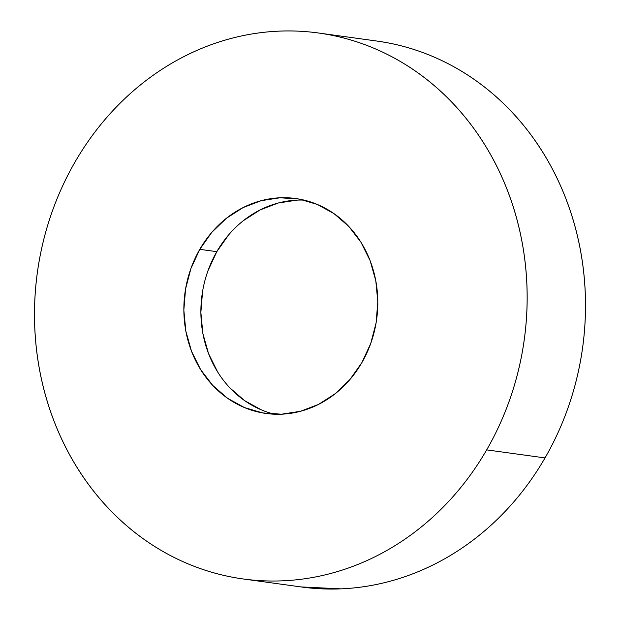 <?xml version="1.0" encoding="UTF-8"?>
<svg xmlns="http://www.w3.org/2000/svg" width="620" height="620" viewBox="0 0 620 620"><rect width="100%" height="100%" fill="white"/><g stroke="black" fill="none" stroke-linecap="round" stroke-linejoin="round"><path stroke-width="0.93" d="M243.242 578.971L301.584 587.008A275.567 245.753 -82.2 0 0 545.019 457.917L486.669 449.88A275.567 245.753 97.8 0 1 243.242 578.971A275.567 245.753 97.8 0 1 74.981 162.083A275.567 245.753 97.8 0 1 318.417 32.992A275.567 245.753 97.8 0 1 486.669 449.88L545.019 457.917C553.9 442.525 561.387 426.358 567.463 409.425C573.539 392.483 578.096 375.1 581.134 357.26C584.172 339.427 585.629 321.486 585.513 303.444C585.389 285.394 583.691 267.592 580.421 250.023C577.143 232.461 572.353 215.473 566.052 199.067C559.751 182.66 552.056 167.152 542.973 152.528C533.89 137.911 523.582 124.465 512.058 112.197C500.534 99.928 488.018 89.071 474.502 79.623C460.986 70.176 446.733 62.318 431.745 56.056C416.756 49.786 401.318 45.237 385.431 42.393L376.014 40.92M199.787 249.333A108.492 96.751 97.8 0 1 295.624 198.508A108.492 96.751 97.8 0 1 361.863 362.638A108.492 96.751 97.8 0 1 266.026 413.463A108.492 96.751 97.8 0 1 199.787 249.333L216.806 251.674L199.787 249.333L190.952 268.421L185.566 288.959L183.846 310.147L185.845 331.173L191.502 351.238L200.593 369.559L212.761 385.438L227.548 398.265L244.381 407.542L262.617 412.92L281.55 414.191L300.46 411.293L318.61 404.356L335.312 393.638L349.913 379.548L361.863 362.638L370.706 343.542L376.084 323.012L377.812 301.816L375.805 280.79L370.148 260.726L361.065 242.404L348.889 226.525L334.103 213.699L317.269 204.422L299.034 199.043L280.101 197.78L261.198 200.671L243.048 207.607L226.347 218.325L211.738 232.415L199.787 249.333M304.079 200.105A108.492 96.751 -82.2 0 0 216.806 251.674L228.757 234.755M243.365 220.674L260.059 209.955L278.217 203.011L297.12 200.121M261.4 409.89L244.567 400.605L229.78 387.779M217.612 371.907L208.522 353.578L202.864 333.521L200.865 312.488L202.585 291.299M207.963 270.762L216.806 251.674A108.492 96.751 -82.2 0 0 274.598 414.207M300.933 586.915L341.015 588.853C357.19 588.163 373.194 585.714 389.035 581.514C404.875 577.305 420.244 571.431 435.139 563.89C450.035 556.341 464.179 547.266 477.555 536.664C490.939 526.054 503.308 514.127 514.662 500.875C526.008 487.63 536.13 473.308 545.019 457.917A275.567 245.753 -82.2 0 0 376.759 41.029L318.417 32.992M74.981 162.083C83.871 146.692 93.992 132.37 105.338 119.125C116.692 105.873 129.061 93.945 142.445 83.336C155.822 72.734 169.965 63.659 184.861 56.11C199.756 48.569 215.124 42.695 230.965 38.486C246.806 34.286 262.81 31.837 278.985 31.147C295.167 30.45 311.194 31.519 327.081 34.364C342.969 37.2 358.406 41.757 373.395 48.019C388.384 54.281 402.636 62.14 416.152 71.587C429.668 81.034 442.192 91.892 453.716 104.168C465.232 116.436 475.54 129.882 484.623 144.499C493.714 159.115 501.41 174.631 507.71 191.037C514.011 207.444 518.793 224.424 522.071 241.994C525.341 259.555 527.039 277.357 527.163 295.407C527.287 313.457 525.822 331.39 522.784 349.231C519.754 367.063 515.189 384.447 509.113 401.388C503.037 418.329 495.55 434.488 486.669 449.88C477.78 465.271 467.666 479.593 456.312 492.846C444.959 506.098 432.597 518.025 419.213 528.628C405.829 539.23 391.693 548.305 376.797 555.853C361.894 563.402 346.526 569.276 330.685 573.477C314.844 577.677 298.84 580.126 282.666 580.824C266.492 581.514 250.457 580.444 234.569 577.607C218.682 574.763 203.244 570.214 188.255 563.944C173.267 557.682 159.014 549.824 145.499 540.376C131.983 530.929 119.466 520.072 107.942 507.803C96.418 495.535 86.11 482.089 77.027 467.472C67.944 452.848 60.248 437.34 53.948 420.933C47.647 404.527 42.858 387.539 39.579 369.977C36.309 352.408 34.611 334.606 34.488 316.556C34.371 298.514 35.828 280.573 38.866 262.74C41.904 244.9 46.461 227.517 52.537 210.575C58.613 193.642 66.1 177.475 74.981 162.083"/></g></svg>
